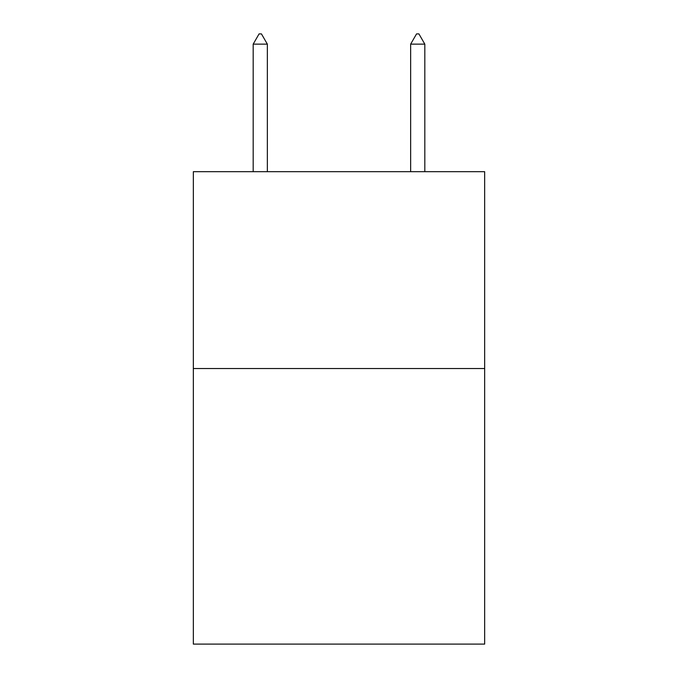 <?xml version="1.0" encoding="UTF-8"?>
<svg xmlns="http://www.w3.org/2000/svg" width="678" height="678" viewBox="0 0 678 678"><rect width="100%" height="100%" fill="white"/><g stroke="black" fill="none" stroke-linecap="round" stroke-linejoin="round"><path stroke-width="1.02" d="M484.66 368.527L484.66 644.1L193.34 644.1L193.34 171.687L484.66 171.687L484.66 368.527L193.34 368.527M267.352 44.138L261.445 33.9L259.081 33.9L253.182 44.138L267.352 44.138L267.352 171.687M253.182 44.138L253.182 171.687M416.555 33.9L418.919 33.9L424.818 44.138L410.648 44.138L416.555 33.9M424.818 171.687L424.818 44.138M410.648 171.687L410.648 44.138"/></g></svg>
